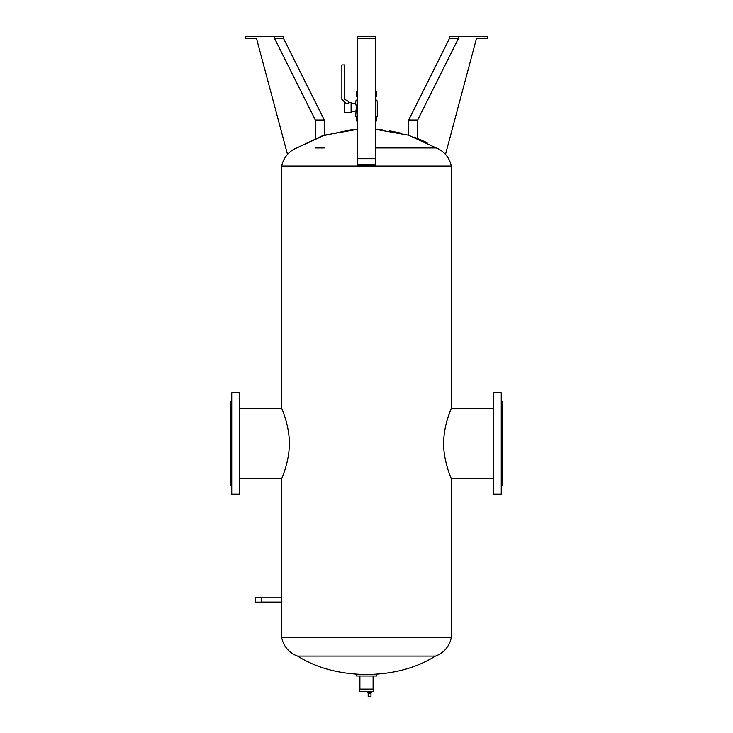 <?xml version="1.0" encoding="UTF-8"?>
<svg xmlns="http://www.w3.org/2000/svg" width="733" height="733" viewBox="0 0 733 733"><rect width="100%" height="100%" fill="white"/><g stroke="black" fill="none" stroke-linecap="round" stroke-linejoin="round"><path stroke-width="1.1" d="M445.499 154.397L476.569 38.189L487.482 38.189L487.482 36.65L458.583 36.65L458.583 38.189L417.673 120.001L417.673 138.4M408.693 135.238L408.693 120.001L449.595 38.189L449.595 36.65L458.583 36.65M449.595 38.189L458.583 38.189M408.693 120.001L417.673 120.001M315.327 138.4L315.327 120.001L274.417 38.189L274.417 36.65L283.405 36.65L283.405 38.189L324.307 120.001L324.307 135.238M274.417 36.65L245.518 36.65L245.518 38.189L256.431 38.189L287.501 154.397M274.417 38.189L283.405 38.189M315.327 120.001L324.307 120.001M348.532 102.62L351.098 102.62L351.098 112.635L344.684 112.635L344.684 102.62L345.894 103.326L345.179 102.62M348.532 103.326L345.894 103.326L341.862 99.294L341.862 64.889L344.657 64.889L344.657 99.23L348.532 101.466L348.532 103.326M375.488 99.184L377.284 100.98L377.284 116.355L375.488 116.355M357.512 99.184L355.716 100.98L357.512 100.98M376.432 116.355L376.432 120.972L375.488 120.972M357.512 120.972L356.568 120.972L356.568 116.355M351.098 103.774L355.716 103.774C356.485 106.377 356.485 108.942 355.716 111.48L351.098 111.48M357.512 96.719L356.568 96.719L356.568 91.836L357.512 91.836M375.488 91.836L376.432 91.836L376.432 96.719L375.488 96.719M357.512 116.355L355.716 116.355L356.073 110.317M356.43 107.623L356.394 106.816M375.488 100.98L377.284 100.98M355.716 103.774L355.716 100.98M371.439 691.585L371.439 692.355L367.719 692.355L367.719 691.585M373.555 691.585L359.445 691.585L359.445 689.148L373.555 689.148L373.555 691.585M368.809 693.262L368.809 692.355M370.348 693.262L370.348 692.355M368.168 693.262L370.99 693.262L370.99 696.35L368.168 696.35L368.168 693.262M359.903 689.148L359.903 676.018M373.097 689.148L373.097 676.018M376.515 676.018L356.485 676.018L356.485 674.534L376.515 674.534L376.515 676.018M231.738 485.86L230.455 485.86L230.455 401.153L231.738 401.153M231.738 494.207L231.738 392.815L239.434 392.815L239.434 494.207L231.738 494.207M297.561 656.09L435.439 656.09C416.234 668.093 393.255 674.241 366.5 674.534C339.745 674.241 316.766 668.093 297.561 656.09A24.381 24.381 0 0 1 281.738 637.701L281.738 478.548L239.434 478.548M281.738 478.548C281.417 479.052 288.976 463.146 289.297 445.371C290.048 426.459 281.417 407.805 281.738 408.473L239.434 408.473M284.908 417.031L286.017 420.669M284.908 469.99L284.45 471.356M448.486 415.849L451.262 408.473L451.262 166.034A24.381 24.381 0 0 0 436.199 147.938L417.673 147.938M281.738 637.701L451.262 637.701L451.262 478.548C451.592 479.226 442.943 460.544 443.703 441.642C444.024 423.848 451.583 407.979 451.262 408.473L493.566 408.473M281.738 408.473L281.738 166.034L451.262 166.034M493.566 478.548L451.262 478.548M435.439 656.09A24.381 24.381 0 0 0 451.262 637.701M261.205 597.816L281.738 597.816M261.205 602.077L281.738 602.077M408.693 147.938L375.488 147.938L436.199 147.938L408.556 135.193L375.488 129.329L382.745 129.943M315.327 147.938L324.307 147.938M281.738 166.034A24.381 24.381 0 0 1 296.801 147.938L324.444 135.193L357.512 129.329L350.255 129.943L321.787 136.045L296.801 147.938M375.488 159.702L375.488 154.745M375.488 151.649L375.488 150.796M357.512 150.796L357.512 151.575M357.512 154.745L357.512 159.702M375.488 36.65L375.488 164.998L357.512 164.998L357.512 36.65L375.488 36.65M493.566 494.207L493.566 392.815L501.262 392.815L501.262 494.207L493.566 494.207M375.488 38.189L357.512 38.189M375.488 158.685L357.512 158.685M501.262 401.153L502.545 401.153L502.545 485.86L501.262 485.86M261.205 597.771L255.56 597.771L255.56 602.132L261.205 602.132L261.205 597.771M427.101 142.66L414.218 137.089M401.629 133.278L389.635 130.859"/></g></svg>

